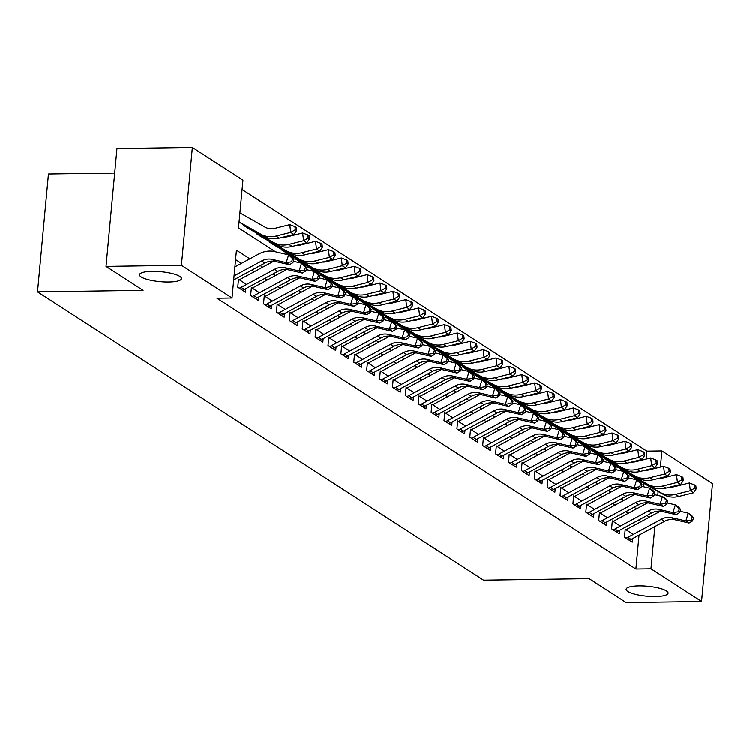 <?xml version="1.0" encoding="UTF-8"?>
<svg xmlns="http://www.w3.org/2000/svg" width="750" height="750" viewBox="0 0 750 750"><rect width="100%" height="100%" fill="white"/><g stroke="black" fill="none" stroke-linecap="round" stroke-linejoin="round"><path stroke-width="1.12" d="M638.85 585.834A21.075 4.988 5.3 0 1 668.091 593.109A21.075 4.988 5.3 0 1 655.35 596.494A21.075 4.988 5.3 0 1 626.119 589.219A21.075 4.988 5.3 0 1 638.85 585.834M152.213 271.388A21.075 4.988 5.3 0 1 181.453 278.663A21.075 4.988 5.3 0 1 168.722 282.047A21.075 4.988 5.3 0 1 139.481 274.772A21.075 4.988 5.3 0 1 152.213 271.388M114.666 173.072L48.431 174.037L37.5 291.919L483.525 580.125L589.097 578.597L626.156 602.541L701.569 601.444L650.962 568.753L654.881 526.519M37.5 291.919L143.072 290.381L106.003 266.438L116.944 148.556L192.347 147.459L242.944 180.15L238.509 227.944L275.512 251.85M646.078 459.075L646.819 451.088L242.072 189.553M646.819 451.088L661.903 450.872L712.5 483.562L701.569 601.444M632.962 534.159L625.228 529.163L624.497 537.131L632.231 542.128L632.559 538.575M620.072 525.834L612.337 520.828L611.606 528.797L619.341 533.794L619.669 530.25M607.181 517.5L599.447 512.503L598.716 520.472L606.45 525.469L606.778 521.916M594.291 509.175L586.556 504.169L585.816 512.137L593.55 517.134L593.888 513.591M581.4 500.841L573.666 495.844L572.925 503.812L580.659 508.809L580.997 505.256M568.509 492.516L560.775 487.509L560.034 495.478L567.769 500.475L568.106 496.931M555.619 484.181L547.884 479.184L547.144 487.153L554.878 492.15L555.206 488.597M542.728 475.856L534.994 470.85L534.253 478.819L541.987 483.816L542.316 480.262M529.837 467.522L522.103 462.525L521.362 470.494L529.097 475.491L529.425 471.938M516.947 459.188L509.212 454.191L508.472 462.159L516.206 467.156L516.534 463.603M504.056 450.863L496.322 445.866L495.581 453.825L503.316 458.831L503.644 455.278M491.166 442.528L483.431 437.531L482.691 445.5L490.425 450.497L490.753 446.944M478.275 434.203L470.541 429.206L469.8 437.166L477.534 442.172L477.863 438.619M465.384 425.869L457.65 420.872L456.909 428.841L464.644 433.837L464.972 430.284M452.494 417.544L444.759 412.547L444.019 420.506L451.753 425.512L452.081 421.959M439.603 409.209L431.869 404.213L431.128 412.181L438.863 417.178L439.191 413.625M426.713 400.884L418.978 395.887L418.238 403.847L425.972 408.853L426.3 405.3M413.822 392.55L406.088 387.553L405.347 395.522L413.081 400.519L413.409 396.966M400.931 384.225L393.197 379.228L392.456 387.188L400.191 392.184L400.519 388.641M388.041 375.891L380.306 370.894L379.566 378.863L387.3 383.859L387.628 380.306M375.15 367.566L367.416 362.569L366.675 370.528L374.409 375.525L374.738 371.981M362.259 359.231L354.525 354.234L353.784 362.203L361.519 367.2L361.847 363.647M349.369 350.906L341.625 345.909L340.894 353.869L348.628 358.866L348.956 355.322M336.469 342.572L328.734 337.575L328.003 345.544L335.738 350.541L336.066 346.988M323.578 334.247L315.844 329.25L315.113 337.209L322.847 342.206L323.175 338.663M310.688 325.912L302.953 320.916L302.222 328.884L309.956 333.881L310.284 330.328M297.797 317.587L290.062 312.591L289.331 320.55L297.066 325.547L297.394 322.003M284.906 309.253L277.172 304.256L276.431 312.225L284.166 317.222L284.503 313.669M272.016 300.928L264.281 295.931L263.541 303.891L271.275 308.888L271.613 305.344M259.125 292.594L251.391 287.597L250.65 295.566L258.384 300.562L258.722 297.009M246.234 284.269L238.5 279.272L237.759 287.231L245.494 292.228L245.822 288.684M643.519 486.722L643.828 483.309M249.806 258.881L236.447 250.247L232.012 298.031L216.928 298.256L635.887 568.969L639.028 535.078M640.237 522.066L640.322 521.184L638.559 520.041M628.134 513.309L625.669 511.716M615.244 504.975L612.778 503.381M602.353 496.65L599.888 495.056M589.462 488.316L586.997 486.722M576.572 479.991L574.097 478.397M563.681 471.656L561.206 470.062M550.791 463.331L548.316 461.737M537.9 454.997L535.425 453.403M525.009 446.672L522.534 445.078M512.119 438.337L509.644 436.744M499.228 430.012L496.753 428.419M486.328 421.678L483.863 420.084M473.438 413.353L470.972 411.759M460.547 405.019L458.081 403.425M447.656 396.694L445.191 395.1M434.766 388.359L432.3 386.766M421.875 380.034L419.409 378.441M408.984 371.7L406.519 370.106M396.094 363.375L393.628 361.772M383.203 355.041L380.738 353.447M370.312 346.716L367.847 345.113M357.422 338.381L354.956 336.788M344.531 330.056L342.066 328.453M331.641 321.722L329.175 320.128M318.75 313.397L316.284 311.794M305.859 305.062L303.394 303.469M292.969 296.737L290.503 295.134M280.078 288.403L277.603 286.809M267.188 280.078L264.713 278.475M254.297 271.744L251.822 270.15M241.406 263.409L235.566 259.641M106.003 266.438L181.416 265.341L192.347 147.459M635.887 568.969L650.962 568.753M232.012 298.031L181.416 265.341M649.425 517.097L646.959 515.503M636.534 508.772L634.069 507.178M623.644 500.437L621.178 498.844M610.753 492.112L608.278 490.519M597.863 483.778L595.388 482.184M584.972 475.453L582.497 473.859M572.081 467.119L569.606 465.525M559.191 458.794L556.716 457.2M546.3 450.459L543.825 448.866M533.409 442.134L530.934 440.541M520.509 433.8L518.044 432.206M507.619 425.475L505.153 423.881M494.728 417.141L492.263 415.547M481.838 408.816L479.372 407.222M468.947 400.481L466.481 398.888M456.056 392.156L453.591 390.562M443.166 383.822L440.7 382.228M430.275 375.497L427.809 373.903M417.384 367.162L414.919 365.569M404.494 358.837L402.028 357.244M391.603 350.503L389.137 348.909M378.712 342.178L376.247 340.584M365.822 333.844L363.356 332.25M352.931 325.519L350.466 323.925M340.041 317.184L337.575 315.591M327.15 308.859L324.684 307.266M314.259 300.525L311.784 298.931M301.369 292.2L298.894 290.597M288.478 283.866L286.003 282.272M275.587 275.541L273.113 273.938M262.697 267.206L260.222 265.613M657.778 495.366L658.144 491.438M659.325 478.659L659.372 478.172M660.403 467.053L661.903 450.872M640.322 521.184L641.916 521.156M234.056 275.925L261.694 260.991A16.462 14.569 122.9 0 1 272.175 259.425L286.228 262.678L288.628 254.887L274.575 251.634A24.703 21.853 -57.1 0 0 258.853 253.988L234.891 266.925M233.691 279.947L264.919 263.081A16.462 14.569 122.9 0 1 275.4 261.506L289.453 264.759L286.228 262.678L291.656 261.825L292.941 262.659L293.906 259.547L292.613 258.712L291.656 261.825M292.613 258.712L288.628 254.887L291.853 256.969L293.906 259.547M289.453 264.759L292.941 262.659M239.906 212.925L264.844 227.091A16.462 14.569 -57.1 0 0 275.062 228.356L289.753 224.691L294.919 226.659L295.303 229.763L296.588 230.588L296.203 227.494L294.919 226.659M296.588 230.588L293.934 234.516L279.234 238.181A24.703 21.853 122.9 0 1 263.906 236.278L239.044 222.159M293.934 234.516L290.709 232.434L276.009 236.1A24.703 21.853 122.9 0 1 260.691 234.197L239.072 221.916M295.303 229.763L290.709 232.434L289.753 224.691M239.269 288.206A11.531 10.2 -57.1 0 0 241.116 287.4L274.584 269.325A16.462 14.569 122.9 0 1 285.066 267.75L299.119 271.003L301.519 263.212L293.353 261.328M242.484 290.287A11.531 10.2 -57.1 0 0 244.341 289.491L277.809 271.406A16.462 14.569 122.9 0 1 288.291 269.831L302.344 273.084L299.119 271.003L304.547 270.159L305.831 270.994L306.797 267.872L305.503 267.037L304.547 270.159M305.503 267.037L301.519 263.212L304.744 265.294L306.797 267.872M273.966 261.253A24.703 21.853 -57.1 0 0 271.744 262.322L239.353 279.816M302.344 273.084L305.831 270.994M252.159 296.531A11.531 10.2 -57.1 0 0 254.006 295.734L287.475 277.65A16.462 14.569 122.9 0 1 297.956 276.084L312.009 279.337L314.409 271.547L306.244 269.653M255.375 298.612A11.531 10.2 -57.1 0 0 257.231 297.816L290.7 279.741A16.462 14.569 122.9 0 1 301.181 278.166L315.234 281.419L312.009 279.337L317.438 278.484L318.722 279.319L319.688 276.206L318.394 275.372L317.438 278.484M318.394 275.372L314.409 271.547L317.634 273.628L319.688 276.206M286.856 269.587A24.703 21.853 -57.1 0 0 284.634 270.647L252.244 288.15M315.234 281.419L318.722 279.319M265.05 304.866A11.531 10.2 -57.1 0 0 266.897 304.059L300.366 285.984A16.462 14.569 122.9 0 1 310.847 284.409L324.9 287.662L327.3 279.872L319.134 277.987M268.266 306.947A11.531 10.2 -57.1 0 0 270.122 306.15L303.591 288.066A16.462 14.569 122.9 0 1 314.072 286.491L328.125 289.744L324.9 287.662L330.328 286.819L331.613 287.653L332.578 284.531L331.284 283.697L330.328 286.819M331.284 283.697L327.3 279.872L330.525 281.953L332.578 284.531M299.747 277.913A24.703 21.853 -57.1 0 0 297.525 278.981L265.134 296.475M328.125 289.744L331.613 287.653M277.941 313.191A11.531 10.2 -57.1 0 0 279.788 312.394L313.256 294.309A16.462 14.569 122.9 0 1 323.738 292.744L337.791 295.997L340.191 288.206L332.025 286.312M281.156 315.272A11.531 10.2 -57.1 0 0 283.012 314.475L316.481 296.4A16.462 14.569 122.9 0 1 326.962 294.825L341.016 298.078L337.791 295.997L343.219 295.144L344.503 295.978L345.469 292.866L344.175 292.031L343.219 295.144M344.175 292.031L340.191 288.206L343.416 290.287L345.469 292.866M312.638 286.247A24.703 21.853 -57.1 0 0 310.416 287.306L278.025 304.809M341.016 298.078L344.503 295.978M283.519 237.112A16.462 14.569 -57.1 0 0 287.953 236.691L302.644 233.016L307.809 234.994L308.194 238.088L309.478 238.922L309.094 235.828L307.809 234.994M309.478 238.922L306.825 242.841L292.125 246.516A24.703 21.853 122.9 0 1 276.797 244.613L246.6 227.456M306.825 242.841L303.6 240.759L288.9 244.434A24.703 21.853 122.9 0 1 273.581 242.522L243.375 225.375M308.194 238.088L303.6 240.759L302.644 233.016M296.419 245.447A16.462 14.569 -57.1 0 0 300.844 245.016L315.534 241.35L320.7 243.319L321.084 246.422L322.369 247.247L321.984 244.153L320.7 243.319M322.369 247.247L319.716 251.175L305.016 254.841A24.703 21.853 122.9 0 1 289.697 252.938L259.491 235.781M319.716 251.175L316.491 249.094L301.8 252.759A24.703 21.853 122.9 0 1 286.472 250.856L256.266 233.7M321.084 246.422L316.491 249.094L315.534 241.35M309.309 253.772A16.462 14.569 -57.1 0 0 313.734 253.35L328.425 249.675L333.591 251.653L333.975 254.747L335.259 255.581L334.875 252.487L333.591 251.653M335.259 255.581L332.606 259.5L317.906 263.175A24.703 21.853 122.9 0 1 302.587 261.272L272.381 244.116M332.606 259.5L329.381 257.419L314.691 261.094A24.703 21.853 122.9 0 1 299.363 259.181L269.156 242.034M333.975 254.747L329.381 257.419L328.425 249.675M322.2 262.106A16.462 14.569 -57.1 0 0 326.625 261.675L341.316 258.009L346.481 259.978L346.866 263.081L348.15 263.906L347.766 260.812L346.481 259.978M348.15 263.906L345.497 267.834L330.797 271.5A24.703 21.853 122.9 0 1 315.478 269.597L285.272 252.441M345.497 267.834L342.272 265.753L327.581 269.419A24.703 21.853 122.9 0 1 312.253 267.516L282.047 250.359M346.866 263.081L342.272 265.753L341.316 258.009M290.831 321.525A11.531 10.2 -57.1 0 0 292.678 320.719L326.147 302.644A16.462 14.569 122.9 0 1 336.628 301.069L350.691 304.322L353.081 296.531L344.916 294.647M294.056 323.606A11.531 10.2 -57.1 0 0 295.903 322.809L329.372 304.725A16.462 14.569 122.9 0 1 339.853 303.159L353.906 306.403L350.691 304.322L356.109 303.478L357.403 304.312L358.359 301.191L357.066 300.356L356.109 303.478M357.066 300.356L353.081 296.531L356.306 298.612L358.359 301.191M325.528 294.572A24.703 21.853 -57.1 0 0 323.306 295.641L290.916 313.134M353.906 306.403L357.403 304.312M335.091 270.431A16.462 14.569 -57.1 0 0 339.516 270.009L354.206 266.344L359.372 268.312L359.756 271.406L361.041 272.241L360.656 269.147L359.372 268.312M361.041 272.241L358.387 276.159L343.688 279.834A24.703 21.853 122.9 0 1 328.369 277.931L298.163 260.775M358.387 276.159L355.162 274.078L340.472 277.753A24.703 21.853 122.9 0 1 325.144 275.841L294.938 258.694M359.756 271.406L355.162 274.078L354.206 266.344M303.722 329.85A11.531 10.2 -57.1 0 0 305.569 329.053L339.037 310.969A16.462 14.569 122.9 0 1 349.519 309.403L363.581 312.656L365.972 304.866L357.806 302.972M306.947 331.931A11.531 10.2 -57.1 0 0 308.794 331.134L342.262 313.059A16.462 14.569 122.9 0 1 352.744 311.484L366.797 314.738L363.581 312.656L369 311.803L370.294 312.638L371.25 309.525L369.956 308.691L369 311.803M369.956 308.691L365.972 304.866L369.197 306.947L371.25 309.525M338.419 302.906A24.703 21.853 -57.1 0 0 336.197 303.966L303.806 321.469M366.797 314.738L370.294 312.638M347.981 278.766A16.462 14.569 -57.1 0 0 352.406 278.334L367.097 274.669L372.262 276.637L372.647 279.741L373.931 280.566L373.556 277.472L372.262 276.637M373.931 280.566L371.278 284.494L356.578 288.159A24.703 21.853 122.9 0 1 341.259 286.256L311.053 269.1M371.278 284.494L368.053 282.413L353.363 286.078A24.703 21.853 122.9 0 1 338.034 284.175L307.828 267.019M372.647 279.741L368.053 282.413L367.097 274.669M316.613 338.184A11.531 10.2 -57.1 0 0 318.459 337.378L351.938 319.303A16.462 14.569 122.9 0 1 362.409 317.728L376.472 320.981L378.863 313.191L370.697 311.306M319.838 340.266A11.531 10.2 -57.1 0 0 321.684 339.469L355.153 321.384A16.462 14.569 122.9 0 1 365.634 319.819L379.688 323.062L376.472 320.981L381.891 320.138L383.184 320.972L384.141 317.85L382.847 317.016L381.891 320.138M382.847 317.016L378.863 313.191L382.087 315.272L384.141 317.85M351.309 311.231A24.703 21.853 -57.1 0 0 349.088 312.3L316.697 329.794M379.688 323.062L383.184 320.972M360.872 287.091A16.462 14.569 -57.1 0 0 365.297 286.669L379.988 283.003L385.153 284.972L385.538 288.066L386.822 288.9L386.447 285.806L385.153 284.972M386.822 288.9L384.169 292.819L369.469 296.494A24.703 21.853 122.9 0 1 354.15 294.591L323.944 277.434M384.169 292.819L380.944 290.738L366.253 294.413A24.703 21.853 122.9 0 1 350.925 292.5L320.719 275.353M385.538 288.066L380.944 290.738L379.988 283.003M329.503 346.509A11.531 10.2 -57.1 0 0 331.35 345.712L364.828 327.628A16.462 14.569 122.9 0 1 375.309 326.062L389.363 329.316L391.753 321.525L383.588 319.631M332.728 348.6A11.531 10.2 -57.1 0 0 334.575 347.794L368.044 329.719A16.462 14.569 122.9 0 1 378.525 328.144L392.578 331.397L389.363 329.316L394.781 328.463L396.075 329.297L397.031 326.184L395.738 325.35L394.781 328.463M395.738 325.35L391.753 321.525L394.978 323.606L397.031 326.184M364.209 319.566A24.703 21.853 -57.1 0 0 361.978 320.625L329.587 338.128M392.578 331.397L396.075 329.297M373.762 295.425A16.462 14.569 -57.1 0 0 378.188 294.994L392.887 291.328L398.044 293.297L398.428 296.4L399.713 297.225L399.337 294.131L398.044 293.297M399.713 297.225L397.059 301.153L382.369 304.819A24.703 21.853 122.9 0 1 367.041 302.916L336.834 285.759M397.059 301.153L393.834 299.072L379.144 302.738A24.703 21.853 122.9 0 1 363.816 300.834L333.609 283.678M398.428 296.4L393.834 299.072L392.887 291.328M342.394 354.844A11.531 10.2 -57.1 0 0 344.241 354.047L377.719 335.963A16.462 14.569 122.9 0 1 388.2 334.387L402.253 337.641L404.644 329.85L396.478 327.966M345.619 356.925A11.531 10.2 -57.1 0 0 347.466 356.128L380.934 338.044A16.462 14.569 122.9 0 1 391.416 336.478L405.469 339.722L402.253 337.641L407.672 336.797L408.966 337.631L409.922 334.509L408.628 333.684L407.672 336.797M408.628 333.684L404.644 329.85L407.869 331.931L409.922 334.509M377.1 327.891A24.703 21.853 -57.1 0 0 374.869 328.959L342.478 346.453M405.469 339.722L408.966 337.631M386.653 303.75A16.462 14.569 -57.1 0 0 391.078 303.328L405.778 299.662L410.934 301.631L411.319 304.725L412.603 305.559L412.228 302.466L410.934 301.631M412.603 305.559L409.95 309.478L395.259 313.153A24.703 21.853 122.9 0 1 379.931 311.25L349.725 294.094M409.95 309.478L406.725 307.397L392.034 311.072A24.703 21.853 122.9 0 1 376.706 309.159L346.5 292.013M411.319 304.725L406.725 307.397L405.778 299.662M355.284 363.169A11.531 10.2 -57.1 0 0 357.131 362.372L390.609 344.297A16.462 14.569 122.9 0 1 401.091 342.722L415.144 345.975L417.534 338.184L409.369 336.291M358.509 365.259A11.531 10.2 -57.1 0 0 360.356 364.453L393.825 346.378A16.462 14.569 122.9 0 1 404.306 344.803L418.359 348.056L415.144 345.975L420.562 345.122L421.856 345.956L422.812 342.844L421.519 342.009L420.562 345.122M421.519 342.009L417.534 338.184L420.759 340.266L422.812 342.844M389.991 336.225A24.703 21.853 -57.1 0 0 387.759 337.284L355.369 354.788M418.359 348.056L421.856 345.956M399.544 312.084A16.462 14.569 -57.1 0 0 403.969 311.653L418.669 307.987L423.825 309.956L424.209 313.059L425.494 313.894L425.119 310.791L423.825 309.956M425.494 313.894L422.841 317.812L408.15 321.478A24.703 21.853 122.9 0 1 392.822 319.575L362.616 302.419M422.841 317.812L419.616 315.731L404.925 319.397A24.703 21.853 122.9 0 1 389.597 317.494L359.391 300.338M424.209 313.059L419.616 315.731L418.669 307.987M368.175 371.503A11.531 10.2 -57.1 0 0 370.022 370.706L403.5 352.622A16.462 14.569 122.9 0 1 413.981 351.047L428.034 354.3L430.425 346.509L422.269 344.625M371.4 373.584A11.531 10.2 -57.1 0 0 373.247 372.787L406.716 354.703A16.462 14.569 122.9 0 1 417.197 353.137L431.259 356.381L428.034 354.3L433.453 353.456L434.747 354.291L435.703 351.169L434.409 350.344L433.453 353.456M434.409 350.344L430.425 346.509L433.65 348.591L435.703 351.169M402.881 344.55A24.703 21.853 -57.1 0 0 400.65 345.619L368.259 363.113M431.259 356.381L434.747 354.291M412.434 320.409A16.462 14.569 -57.1 0 0 416.859 319.988L431.559 316.322L436.716 318.291L437.1 321.384L438.384 322.219L438.009 319.125L436.716 318.291M438.384 322.219L435.731 326.137L421.041 329.812A24.703 21.853 122.9 0 1 405.712 327.909L375.506 310.753M435.731 326.137L432.516 324.056L417.816 327.731A24.703 21.853 122.9 0 1 402.488 325.819L372.281 308.672M437.1 321.384L432.516 324.056L431.559 316.322M381.066 379.828A11.531 10.2 -57.1 0 0 382.913 379.031L416.391 360.956A16.462 14.569 122.9 0 1 426.872 359.381L440.925 362.634L443.316 354.844L435.159 352.95M384.291 381.919A11.531 10.2 -57.1 0 0 386.137 381.112L419.616 363.038A16.462 14.569 122.9 0 1 430.087 361.462L444.15 364.716L440.925 362.634L446.344 361.781L447.638 362.616L448.594 359.503L447.309 358.669L446.344 361.781M447.309 358.669L443.316 354.844L446.541 356.925L448.594 359.503M415.772 352.884A24.703 21.853 -57.1 0 0 413.541 353.944L381.15 371.447M444.15 364.716L447.638 362.616M425.325 328.744A16.462 14.569 -57.1 0 0 429.75 328.312L444.45 324.647L449.606 326.616L449.991 329.719L451.284 330.553L450.9 327.45L449.606 326.616M451.284 330.553L448.622 334.472L433.931 338.137A24.703 21.853 122.9 0 1 418.603 336.234L388.397 319.078M448.622 334.472L445.406 332.391L430.706 336.056A24.703 21.853 122.9 0 1 415.378 334.153L385.172 316.997M449.991 329.719L445.406 332.391L444.45 324.647M393.956 388.163A11.531 10.2 -57.1 0 0 395.803 387.366L429.281 369.281A16.462 14.569 122.9 0 1 439.762 367.706L453.816 370.959L456.206 363.169L448.05 361.284M397.181 390.244A11.531 10.2 -57.1 0 0 399.028 389.447L432.506 371.363A16.462 14.569 122.9 0 1 442.978 369.797L457.041 373.041L453.816 370.959L459.234 370.116L460.528 370.95L461.484 367.828L460.2 367.003L459.234 370.116M460.2 367.003L456.206 363.169L459.431 365.259L461.484 367.828M428.663 361.209A24.703 21.853 -57.1 0 0 426.431 362.278L394.041 379.772M457.041 373.041L460.528 370.95M438.216 337.069A16.462 14.569 -57.1 0 0 442.641 336.647L457.341 332.981L462.497 334.95L462.881 338.044L464.175 338.878L463.791 335.784L462.497 334.95M464.175 338.878L461.512 342.806L446.822 346.472A24.703 21.853 122.9 0 1 431.494 344.569L401.288 327.413M461.512 342.806L458.297 340.716L443.597 344.391A24.703 21.853 122.9 0 1 428.269 342.488L398.062 325.331M462.881 338.044L458.297 340.716L457.341 332.981M406.847 396.488A11.531 10.2 -57.1 0 0 408.694 395.691L442.172 377.616A16.462 14.569 122.9 0 1 452.653 376.041L466.706 379.294L469.097 371.503L460.941 369.609M410.072 398.578A11.531 10.2 -57.1 0 0 411.919 397.772L445.397 379.697A16.462 14.569 122.9 0 1 455.878 378.122L469.931 381.375L466.706 379.294L472.125 378.441L473.419 379.275L474.375 376.163L473.091 375.328L472.125 378.441M473.091 375.328L469.097 371.503L472.322 373.584L474.375 376.163M441.553 369.544A24.703 21.853 -57.1 0 0 439.322 370.603L406.931 388.106M469.931 381.375L473.419 379.275M451.106 345.403A16.462 14.569 -57.1 0 0 455.531 344.981L470.231 341.306L475.387 343.275L475.772 346.378L477.066 347.213L476.681 344.109L475.387 343.275M477.066 347.213L474.403 351.131L459.713 354.797A24.703 21.853 122.9 0 1 444.384 352.894L414.178 335.738M474.403 351.131L471.188 349.05L456.488 352.716A24.703 21.853 122.9 0 1 441.159 350.812L410.953 333.656M475.772 346.378L471.188 349.05L470.231 341.306M419.738 404.822A11.531 10.2 -57.1 0 0 421.584 404.025L455.062 385.941A16.462 14.569 122.9 0 1 465.544 384.375L479.597 387.619L481.997 379.828L473.831 377.944M422.963 406.903A11.531 10.2 -57.1 0 0 424.809 406.106L458.287 388.022A16.462 14.569 122.9 0 1 468.769 386.456L482.822 389.709L479.597 387.619L485.016 386.775L486.309 387.609L487.266 384.488L485.981 383.663L485.016 386.775M485.981 383.663L481.997 379.828L485.212 381.919L487.266 384.488M454.444 377.869A24.703 21.853 -57.1 0 0 452.213 378.938L419.822 396.431M482.822 389.709L486.309 387.609M463.997 353.728A16.462 14.569 -57.1 0 0 468.422 353.306L483.122 349.641L488.278 351.609L488.663 354.703L489.956 355.538L489.572 352.444L488.278 351.609M489.956 355.538L487.294 359.466L472.603 363.131A24.703 21.853 122.9 0 1 457.275 361.228L427.069 344.072M487.294 359.466L484.078 357.375L469.378 361.05A24.703 21.853 122.9 0 1 454.05 359.147L423.853 341.991M488.663 354.703L484.078 357.375L483.122 349.641M432.628 413.147A11.531 10.2 -57.1 0 0 434.475 412.35L467.953 394.275A16.462 14.569 122.9 0 1 478.434 392.7L492.488 395.953L494.887 388.163L486.722 386.269M435.853 415.238A11.531 10.2 -57.1 0 0 437.7 414.431L471.178 396.356A16.462 14.569 122.9 0 1 481.659 394.781L495.712 398.034L492.488 395.953L497.906 395.1L499.2 395.934L500.156 392.822L498.872 391.988L497.906 395.1M498.872 391.988L494.887 388.163L498.103 390.244L500.156 392.822M467.334 386.203A24.703 21.853 -57.1 0 0 465.113 387.262L432.712 404.766M495.712 398.034L499.2 395.934M476.887 362.062A16.462 14.569 -57.1 0 0 481.312 361.641L496.013 357.966L501.169 359.934L501.553 363.038L502.847 363.872L502.463 360.769L501.169 359.934M502.847 363.872L500.184 367.791L485.494 371.456A24.703 21.853 122.9 0 1 470.166 369.553L439.959 352.397M500.184 367.791L496.969 365.709L482.269 369.375A24.703 21.853 122.9 0 1 466.941 367.472L436.744 350.316M501.553 363.038L496.969 365.709L496.013 357.966M445.519 421.481A11.531 10.2 -57.1 0 0 447.375 420.684L480.844 402.6A16.462 14.569 122.9 0 1 491.325 401.034L505.378 404.278L507.778 396.488L499.612 394.603M448.744 423.562A11.531 10.2 -57.1 0 0 450.591 422.766L484.069 404.681A16.462 14.569 122.9 0 1 494.55 403.116L508.603 406.369L505.378 404.278L510.806 403.434L512.091 404.269L513.047 401.147L511.762 400.322L510.806 403.434M511.762 400.322L507.778 396.488L510.994 398.578L513.047 401.147M480.225 394.528A24.703 21.853 -57.1 0 0 478.003 395.597L445.603 413.091M508.603 406.369L512.091 404.269M489.778 370.387A16.462 14.569 -57.1 0 0 494.203 369.966L508.903 366.3L514.059 368.269L514.444 371.363L515.737 372.197L515.353 369.103L514.059 368.269M515.737 372.197L513.084 376.125L498.384 379.791A24.703 21.853 122.9 0 1 483.056 377.887L452.85 360.731M513.084 376.125L509.859 374.034L495.159 377.709A24.703 21.853 122.9 0 1 479.831 375.806L449.634 358.65M514.444 371.363L509.859 374.034L508.903 366.3M458.409 429.816A11.531 10.2 -57.1 0 0 460.266 429.009L493.734 410.934A16.462 14.569 122.9 0 1 504.216 409.359L518.269 412.613L520.669 404.822L512.503 402.928M461.634 431.897A11.531 10.2 -57.1 0 0 463.481 431.091L496.959 413.016A16.462 14.569 122.9 0 1 507.441 411.441L521.494 414.694L518.269 412.613L523.697 411.769L524.981 412.594L525.938 409.481L524.653 408.647L523.697 411.769M524.653 408.647L520.669 404.822L523.884 406.903L525.938 409.481M493.116 402.863A24.703 21.853 -57.1 0 0 490.894 403.922L458.494 421.425M521.494 414.694L524.981 412.594M502.669 378.722A16.462 14.569 -57.1 0 0 507.094 378.3L521.794 374.625L526.959 376.594L527.334 379.697L528.628 380.531L528.244 377.428L526.959 376.594M528.628 380.531L525.975 384.45L511.275 388.116A24.703 21.853 122.9 0 1 495.947 386.212L465.741 369.056M525.975 384.45L522.75 382.369L508.05 386.034A24.703 21.853 122.9 0 1 492.722 384.131L462.525 366.975M527.334 379.697L522.75 382.369L521.794 374.625M471.3 438.141A11.531 10.2 -57.1 0 0 473.156 437.344L506.625 419.259A16.462 14.569 122.9 0 1 517.106 417.694L531.159 420.938L533.559 413.147L525.394 411.262M474.525 440.222A11.531 10.2 -57.1 0 0 476.372 439.425L509.85 421.341A16.462 14.569 122.9 0 1 520.331 419.775L534.384 423.028L531.159 420.938L536.587 420.094L537.872 420.928L538.828 417.806L537.544 416.981L536.587 420.094M537.544 416.981L533.559 413.147L536.775 415.238L538.828 417.806M506.006 411.188A24.703 21.853 -57.1 0 0 503.784 412.256L471.384 429.75M534.384 423.028L537.872 420.928M515.559 387.047A16.462 14.569 -57.1 0 0 519.984 386.625L534.684 382.959L539.85 384.928L540.225 388.022L541.519 388.856L541.134 385.763L539.85 384.928M541.519 388.856L538.866 392.784L524.166 396.45A24.703 21.853 122.9 0 1 508.837 394.547L478.631 377.391M538.866 392.784L535.641 390.694L520.941 394.369A24.703 21.853 122.9 0 1 505.613 392.466L475.416 375.309M540.225 388.022L535.641 390.694L534.684 382.959M484.191 446.475A11.531 10.2 -57.1 0 0 486.047 445.669L519.516 427.594A16.462 14.569 122.9 0 1 529.997 426.019L544.05 429.272L546.45 421.481L538.284 419.587M487.416 448.556A11.531 10.2 -57.1 0 0 489.262 447.75L522.741 429.675A16.462 14.569 122.9 0 1 533.222 428.1L547.275 431.353L544.05 429.272L549.478 428.428L550.763 429.253L551.719 426.141L550.434 425.306L549.478 428.428M550.434 425.306L546.45 421.481L549.666 423.562L551.719 426.141M518.897 419.522A24.703 21.853 -57.1 0 0 516.675 420.581L484.275 438.084M547.275 431.353L550.763 429.253M528.45 395.381A16.462 14.569 -57.1 0 0 532.875 394.959L547.575 391.284L552.741 393.253L553.116 396.356L554.409 397.191L554.025 394.088L552.741 393.253M554.409 397.191L551.756 401.109L537.056 404.775A24.703 21.853 122.9 0 1 521.728 402.872L491.531 385.716M551.756 401.109L548.531 399.028L533.831 402.694A24.703 21.853 122.9 0 1 518.513 400.791L488.306 383.634M553.116 396.356L548.531 399.028L547.575 391.284M497.081 454.8A11.531 10.2 -57.1 0 0 498.938 454.003L532.406 435.919A16.462 14.569 122.9 0 1 542.888 434.353L556.941 437.597L559.341 429.806L551.175 427.922M500.306 456.881A11.531 10.2 -57.1 0 0 502.153 456.084L535.631 438A16.462 14.569 122.9 0 1 546.112 436.434L560.166 439.688L556.941 437.597L562.369 436.753L563.653 437.587L564.609 434.475L563.325 433.641L562.369 436.753M563.325 433.641L559.341 429.806L562.566 431.897L564.609 434.475M531.788 427.847A24.703 21.853 -57.1 0 0 529.566 428.916L497.166 446.409M560.166 439.688L563.653 437.587M541.341 403.706A16.462 14.569 -57.1 0 0 545.766 403.284L560.466 399.619L565.631 401.588L566.006 404.681L567.3 405.516L566.916 402.422L565.631 401.588M567.3 405.516L564.647 409.444L549.947 413.109A24.703 21.853 122.9 0 1 534.619 411.206L504.422 394.05M564.647 409.444L561.422 407.353L546.722 411.028A24.703 21.853 122.9 0 1 531.403 409.125L501.197 391.969M566.006 404.681L561.422 407.353L560.466 399.619M509.972 463.134A11.531 10.2 -57.1 0 0 511.828 462.328L545.297 444.253A16.462 14.569 122.9 0 1 555.778 442.678L569.831 445.931L572.231 438.141L564.066 436.256M513.197 465.216A11.531 10.2 -57.1 0 0 515.044 464.409L548.522 446.334A16.462 14.569 122.9 0 1 559.003 444.759L573.056 448.012L569.831 445.931L575.259 445.087L576.544 445.912L577.5 442.8L576.216 441.966L575.259 445.087M576.216 441.966L572.231 438.141L575.456 440.222L577.5 442.8M544.678 436.181A24.703 21.853 -57.1 0 0 542.456 437.241L510.056 454.744M573.056 448.012L576.544 445.912M554.231 412.041A16.462 14.569 -57.1 0 0 558.656 411.619L573.356 407.944L578.522 409.922L578.897 413.016L580.191 413.85L579.806 410.747L578.522 409.922M580.191 413.85L577.537 417.769L562.837 421.444A24.703 21.853 122.9 0 1 547.509 419.531L517.312 402.375M577.537 417.769L574.312 415.688L559.612 419.353A24.703 21.853 122.9 0 1 544.294 417.45L514.087 400.294M578.897 413.016L574.312 415.688L573.356 407.944M522.872 471.459A11.531 10.2 -57.1 0 0 524.719 470.663L558.188 452.578A16.462 14.569 122.9 0 1 568.669 451.012L582.722 454.256L585.122 446.466L576.956 444.581M526.087 473.541A11.531 10.2 -57.1 0 0 527.944 472.744L561.413 454.659A16.462 14.569 122.9 0 1 571.894 453.094L585.947 456.347L582.722 454.256L588.15 453.412L589.434 454.247L590.391 451.134L589.106 450.3L588.15 453.412M589.106 450.3L585.122 446.466L588.347 448.556L590.391 451.134M557.569 444.506A24.703 21.853 -57.1 0 0 555.347 445.575L522.947 463.069M585.947 456.347L589.434 454.247M567.122 420.366A16.462 14.569 -57.1 0 0 571.556 419.944L586.247 416.278L591.413 418.247L591.788 421.341L593.081 422.175L592.697 419.081L591.413 418.247M593.081 422.175L590.428 426.103L575.728 429.769A24.703 21.853 122.9 0 1 560.4 427.866L530.203 410.709M590.428 426.103L587.203 424.022L572.503 427.688A24.703 21.853 122.9 0 1 557.184 425.784L526.978 408.628M591.788 421.341L587.203 424.022L586.247 416.278M535.763 479.794A11.531 10.2 -57.1 0 0 537.609 478.988L571.078 460.912A16.462 14.569 122.9 0 1 581.559 459.337L595.613 462.591L598.013 454.8L589.847 452.916M538.978 481.875A11.531 10.2 -57.1 0 0 540.834 481.069L574.303 462.994A16.462 14.569 122.9 0 1 584.784 461.419L598.837 464.672L595.613 462.591L601.041 461.747L602.325 462.572L603.291 459.459L601.997 458.625L601.041 461.747M601.997 458.625L598.013 454.8L601.238 456.881L603.291 459.459M570.459 452.841A24.703 21.853 -57.1 0 0 568.237 453.909L535.847 471.403M598.837 464.672L602.325 462.572M580.012 428.7A16.462 14.569 -57.1 0 0 584.447 428.278L599.138 424.603L604.303 426.581L604.688 429.675L605.972 430.509L605.588 427.406L604.303 426.581M605.972 430.509L603.319 434.428L588.619 438.103A24.703 21.853 122.9 0 1 573.291 436.191L543.094 419.034M603.319 434.428L600.094 432.347L585.394 436.012A24.703 21.853 122.9 0 1 570.075 434.109L539.869 416.953M604.688 429.675L600.094 432.347L599.138 424.603M548.653 488.119A11.531 10.2 -57.1 0 0 550.5 487.322L583.969 469.237A16.462 14.569 122.9 0 1 594.45 467.672L608.503 470.916L610.903 463.134L602.737 461.241M551.869 490.2A11.531 10.2 -57.1 0 0 553.725 489.403L587.194 471.319A16.462 14.569 122.9 0 1 597.675 469.753L611.728 473.006L608.503 470.916L613.931 470.072L615.216 470.906L616.181 467.794L614.888 466.959L613.931 470.072M614.888 466.959L610.903 463.134L614.128 465.216L616.181 467.794M583.35 461.166A24.703 21.853 -57.1 0 0 581.128 462.234L548.738 479.728M611.728 473.006L615.216 470.906M561.544 496.453A11.531 10.2 -57.1 0 0 563.391 495.647L596.859 477.572A16.462 14.569 122.9 0 1 607.341 475.997L621.394 479.25L623.794 471.459L615.628 469.575M564.759 498.534A11.531 10.2 -57.1 0 0 566.616 497.728L600.084 479.653A16.462 14.569 122.9 0 1 610.566 478.078L624.619 481.331L621.394 479.25L626.822 478.406L628.106 479.231L629.072 476.119L627.778 475.284L626.822 478.406M627.778 475.284L623.794 471.459L627.019 473.541L629.072 476.119M596.241 469.5A24.703 21.853 -57.1 0 0 594.019 470.569L561.628 488.062M624.619 481.331L628.106 479.231M574.434 504.778A11.531 10.2 -57.1 0 0 576.281 503.981L609.75 485.897A16.462 14.569 122.9 0 1 620.231 484.331L634.284 487.584L636.684 479.794L628.519 477.9M577.65 506.859A11.531 10.2 -57.1 0 0 579.506 506.062L612.975 487.978A16.462 14.569 122.9 0 1 623.456 486.413L637.509 489.666L634.284 487.584L639.712 486.731L640.997 487.566L641.962 484.453L640.669 483.619L639.712 486.731M640.669 483.619L636.684 479.794L639.909 481.875L641.962 484.453M609.131 477.834A24.703 21.853 -57.1 0 0 606.909 478.894L574.519 496.388M637.509 489.666L640.997 487.566M592.903 437.025A16.462 14.569 -57.1 0 0 597.337 436.603L612.028 432.938L617.194 434.906L617.578 438L618.862 438.834L618.478 435.741L617.194 434.906M618.862 438.834L616.209 442.762L601.509 446.428A24.703 21.853 122.9 0 1 586.191 444.525L555.984 427.369M616.209 442.762L612.984 440.681L598.284 444.347A24.703 21.853 122.9 0 1 582.966 442.444L552.759 425.287M617.578 438L612.984 440.681L612.028 432.938M605.803 445.359A16.462 14.569 -57.1 0 0 610.228 444.938L624.919 441.262L630.084 443.241L630.469 446.334L631.753 447.169L631.369 444.066L630.084 443.241M631.753 447.169L629.1 451.088L614.4 454.762A24.703 21.853 122.9 0 1 599.081 452.85L568.875 435.694M629.1 451.088L625.875 449.006L611.184 452.672A24.703 21.853 122.9 0 1 595.856 450.769L565.65 433.612M630.469 446.334L625.875 449.006L624.919 441.262M618.694 453.684A16.462 14.569 -57.1 0 0 623.119 453.263L637.809 449.597L642.975 451.566L643.359 454.659L644.644 455.494L644.259 452.4L642.975 451.566M644.644 455.494L641.991 459.422L627.291 463.087A24.703 21.853 122.9 0 1 611.972 461.184L581.766 444.028M641.991 459.422L638.766 457.341L624.075 461.006A24.703 21.853 122.9 0 1 608.747 459.103L578.541 441.947M643.359 454.659L638.766 457.341L637.809 449.597M587.325 513.113A11.531 10.2 -57.1 0 0 589.172 512.306L622.641 494.231A16.462 14.569 122.9 0 1 633.122 492.656L647.175 495.909L649.575 488.119L641.409 486.234M590.541 515.194A11.531 10.2 -57.1 0 0 592.397 514.387L625.866 496.312A16.462 14.569 122.9 0 1 636.347 494.738L650.4 497.991L647.175 495.909L652.603 495.066L653.888 495.891L654.853 492.778L653.559 491.944L652.603 495.066M653.559 491.944L649.575 488.119L652.8 490.2L654.853 492.778M622.022 486.159A24.703 21.853 -57.1 0 0 619.8 487.228L587.409 504.722M650.4 497.991L653.888 495.891M631.584 462.019A16.462 14.569 -57.1 0 0 636.009 461.597L650.7 457.922L655.866 459.9L656.25 462.994L657.534 463.828L657.15 460.725L655.866 459.9M657.534 463.828L654.881 467.747L640.181 471.422A24.703 21.853 122.9 0 1 624.862 469.509L594.656 452.353M654.881 467.747L651.656 465.666L636.966 469.331A24.703 21.853 122.9 0 1 621.638 467.428L591.431 450.272M656.25 462.994L651.656 465.666L650.7 457.922M600.216 521.438A11.531 10.2 -57.1 0 0 602.062 520.641L635.531 502.556A16.462 14.569 122.9 0 1 646.013 500.991L660.075 504.244L662.466 496.453L654.3 494.559M603.441 523.519A11.531 10.2 -57.1 0 0 605.288 522.722L638.756 504.637A16.462 14.569 122.9 0 1 649.237 503.072L663.291 506.325L660.075 504.244L665.494 503.391L666.788 504.225L667.744 501.112L666.45 500.278L665.494 503.391M666.45 500.278L662.466 496.453L665.691 498.534L667.744 501.112M634.913 494.494A24.703 21.853 -57.1 0 0 632.691 495.553L600.3 513.047M663.291 506.325L666.788 504.225M644.475 470.344A16.462 14.569 -57.1 0 0 648.9 469.922L663.591 466.256L668.756 468.225L669.141 471.319L670.425 472.153L670.041 469.059L668.756 468.225M670.425 472.153L667.772 476.081L653.072 479.747A24.703 21.853 122.9 0 1 637.753 477.844L607.547 460.688M667.772 476.081L664.547 474L649.856 477.666A24.703 21.853 122.9 0 1 634.528 475.763L604.322 458.606M669.141 471.319L664.547 474L663.591 466.256M613.106 529.772A11.531 10.2 -57.1 0 0 614.953 528.966L648.422 510.891A16.462 14.569 122.9 0 1 658.903 509.316L672.966 512.569L675.356 504.778L667.191 502.894M616.331 531.853A11.531 10.2 -57.1 0 0 618.178 531.047L651.647 512.972A16.462 14.569 122.9 0 1 662.128 511.397L676.181 514.65L672.966 512.569L678.384 511.725L679.678 512.55L680.634 509.438L679.341 508.603L678.384 511.725M679.341 508.603L675.356 504.778L678.581 506.859L680.634 509.438M647.803 502.819A24.703 21.853 -57.1 0 0 645.581 503.888L613.191 521.381M676.181 514.65L679.678 512.55M657.366 478.678A16.462 14.569 -57.1 0 0 661.791 478.256L676.481 474.581L681.647 476.559L682.031 479.653L683.316 480.487L682.941 477.384L681.647 476.559M683.316 480.487L680.662 484.406L665.962 488.081A24.703 21.853 122.9 0 1 650.644 486.169L620.438 469.022M680.662 484.406L677.438 482.325L662.747 485.991A24.703 21.853 122.9 0 1 647.419 484.088L617.212 466.931M682.031 479.653L677.438 482.325L676.481 474.581M625.997 538.097A11.531 10.2 -57.1 0 0 627.844 537.3L661.322 519.216A16.462 14.569 122.9 0 1 671.794 517.65L685.856 520.903L688.247 513.113L680.081 511.219M629.222 540.178A11.531 10.2 -57.1 0 0 631.069 539.381L664.538 521.297A16.462 14.569 122.9 0 1 675.019 519.731L689.072 522.984L685.856 520.903L691.275 520.05L692.569 520.884L693.525 517.772L692.231 516.938L691.275 520.05M692.231 516.938L688.247 513.113L691.472 515.194L693.525 517.772M660.694 511.153A24.703 21.853 -57.1 0 0 658.472 512.212L626.081 529.706M689.072 522.984L692.569 520.884M670.256 487.003A16.462 14.569 -57.1 0 0 674.681 486.581L689.372 482.916L694.538 484.884L694.922 487.978L696.206 488.812L695.831 485.719L694.538 484.884M696.206 488.812L693.553 492.741L678.862 496.406A24.703 21.853 122.9 0 1 663.534 494.503L633.328 477.347M693.553 492.741L690.328 490.659L675.637 494.325A24.703 21.853 122.9 0 1 660.309 492.422L630.103 475.266M694.922 487.978L690.328 490.659L689.372 482.916M261.694 260.991L264.919 263.081M272.175 259.425L275.4 261.506M279.234 238.181L276.009 236.1M263.906 236.278L260.691 234.197M274.584 269.325L277.809 271.406M285.066 267.75L288.291 269.831M241.116 287.4L244.341 289.491M287.475 277.65L290.7 279.741M297.956 276.084L301.181 278.166M254.006 295.734L257.231 297.816M300.366 285.984L303.591 288.066M310.847 284.409L314.072 286.491M266.897 304.059L270.122 306.15M313.256 294.309L316.481 296.4M323.738 292.744L326.962 294.825M279.788 312.394L283.012 314.475M292.125 246.516L288.9 244.434M276.797 244.613L273.581 242.522M305.016 254.841L301.8 252.759M289.697 252.938L286.472 250.856M317.906 263.175L314.691 261.094M302.587 261.272L299.363 259.181M330.797 271.5L327.581 269.419M315.478 269.597L312.253 267.516M326.147 302.644L329.372 304.725M336.628 301.069L339.853 303.159M292.678 320.719L295.903 322.809M343.688 279.834L340.472 277.753M328.369 277.931L325.144 275.841M339.037 310.969L342.262 313.059M349.519 309.403L352.744 311.484M305.569 329.053L308.794 331.134M356.578 288.159L353.363 286.078M341.259 286.256L338.034 284.175M351.938 319.303L355.153 321.384M362.409 317.728L365.634 319.819M318.459 337.378L321.684 339.469M369.469 296.494L366.253 294.413M354.15 294.591L350.925 292.5M364.828 327.628L368.044 329.719M375.309 326.062L378.525 328.144M331.35 345.712L334.575 347.794M382.369 304.819L379.144 302.738M367.041 302.916L363.816 300.834M377.719 335.963L380.934 338.044M388.2 334.387L391.416 336.478M344.241 354.047L347.466 356.128M395.259 313.153L392.034 311.072M379.931 311.25L376.706 309.159M390.609 344.297L393.825 346.378M401.091 342.722L404.306 344.803M357.131 362.372L360.356 364.453M408.15 321.478L404.925 319.397M392.822 319.575L389.597 317.494M403.5 352.622L406.716 354.703M413.981 351.047L417.197 353.137M370.022 370.706L373.247 372.787M421.041 329.812L417.816 327.731M405.712 327.909L402.488 325.819M416.391 360.956L419.616 363.038M426.872 359.381L430.087 361.462M382.913 379.031L386.137 381.112M433.931 338.137L430.706 336.056M418.603 336.234L415.378 334.153M429.281 369.281L432.506 371.363M439.762 367.706L442.978 369.797M395.803 387.366L399.028 389.447M446.822 346.472L443.597 344.391M431.494 344.569L428.269 342.488M442.172 377.616L445.397 379.697M452.653 376.041L455.878 378.122M408.694 395.691L411.919 397.772M459.713 354.797L456.488 352.716M444.384 352.894L441.159 350.812M455.062 385.941L458.287 388.022M465.544 384.375L468.769 386.456M421.584 404.025L424.809 406.106M472.603 363.131L469.378 361.05M457.275 361.228L454.05 359.147M467.953 394.275L471.178 396.356M478.434 392.7L481.659 394.781M434.475 412.35L437.7 414.431M485.494 371.456L482.269 369.375M470.166 369.553L466.941 367.472M480.844 402.6L484.069 404.681M491.325 401.034L494.55 403.116M447.375 420.684L450.591 422.766M498.384 379.791L495.159 377.709M483.056 377.887L479.831 375.806M493.734 410.934L496.959 413.016M504.216 409.359L507.441 411.441M460.266 429.009L463.481 431.091M511.275 388.116L508.05 386.034M495.947 386.212L492.722 384.131M506.625 419.259L509.85 421.341M517.106 417.694L520.331 419.775M473.156 437.344L476.372 439.425M524.166 396.45L520.941 394.369M508.837 394.547L505.613 392.466M519.516 427.594L522.741 429.675M529.997 426.019L533.222 428.1M486.047 445.669L489.262 447.75M537.056 404.775L533.831 402.694M521.728 402.872L518.513 400.791M532.406 435.919L535.631 438M542.888 434.353L546.112 436.434M498.938 454.003L502.153 456.084M549.947 413.109L546.722 411.028M534.619 411.206L531.403 409.125M545.297 444.253L548.522 446.334M555.778 442.678L559.003 444.759M511.828 462.328L515.044 464.409M562.837 421.444L559.612 419.353M547.509 419.531L544.294 417.45M558.188 452.578L561.413 454.659M568.669 451.012L571.894 453.094M524.719 470.663L527.944 472.744M575.728 429.769L572.503 427.688M560.4 427.866L557.184 425.784M571.078 460.912L574.303 462.994M581.559 459.337L584.784 461.419M537.609 478.988L540.834 481.069M588.619 438.103L585.394 436.012M573.291 436.191L570.075 434.109M583.969 469.237L587.194 471.319M594.45 467.672L597.675 469.753M550.5 487.322L553.725 489.403M596.859 477.572L600.084 479.653M607.341 475.997L610.566 478.078M563.391 495.647L566.616 497.728M609.75 485.897L612.975 487.978M620.231 484.331L623.456 486.413M576.281 503.981L579.506 506.062M601.509 446.428L598.284 444.347M586.191 444.525L582.966 442.444M614.4 454.762L611.184 452.672M599.081 452.85L595.856 450.769M627.291 463.087L624.075 461.006M611.972 461.184L608.747 459.103M622.641 494.231L625.866 496.312M633.122 492.656L636.347 494.738M589.172 512.306L592.397 514.387M640.181 471.422L636.966 469.331M624.862 469.509L621.638 467.428M635.531 502.556L638.756 504.637M646.013 500.991L649.237 503.072M602.062 520.641L605.288 522.722M653.072 479.747L649.856 477.666M637.753 477.844L634.528 475.763M648.422 510.891L651.647 512.972M658.903 509.316L662.128 511.397M614.953 528.966L618.178 531.047M665.962 488.081L662.747 485.991M650.644 486.169L647.419 484.088M661.322 519.216L664.538 521.297M671.794 517.65L675.019 519.731M627.844 537.3L631.069 539.381M678.862 496.406L675.637 494.325M663.534 494.503L660.309 492.422"/></g></svg>
